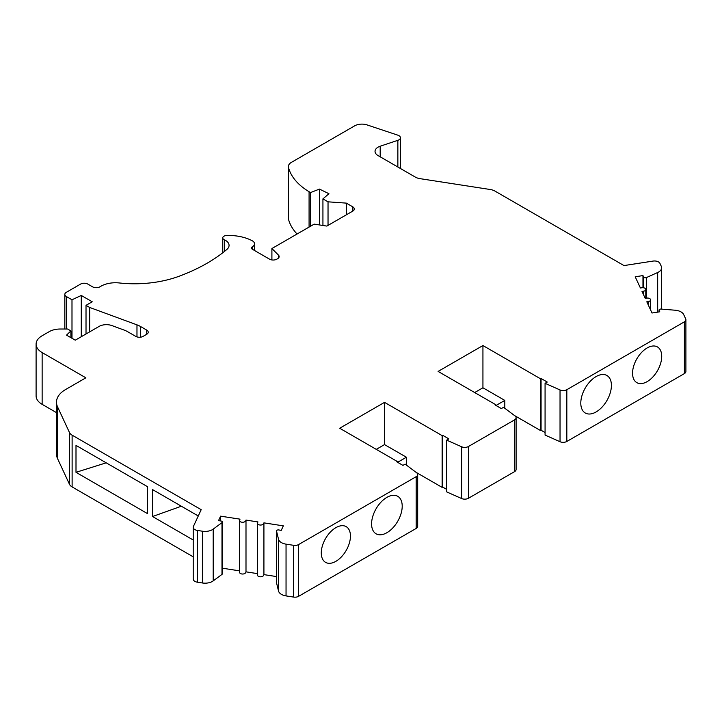 <?xml version="1.0" encoding="UTF-8"?>
<svg xmlns="http://www.w3.org/2000/svg" width="722" height="722" viewBox="0 0 722 722"><rect width="100%" height="100%" fill="white"/><g stroke="black" fill="none" stroke-linecap="round" stroke-linejoin="round"><path stroke-width="1.08" d="M514.587 419.861L514.587 471.619A5.153 2.978 0 0 0 516.095 469.517L516.095 417.749A5.153 2.978 0 0 1 514.587 419.861L468.416 446.521A5.153 2.978 0 0 1 461.629 446.774L446.674 440.131L448.858 438.868L442.658 435.294L442.658 487.061L446.674 489.372M446.674 440.131L446.674 491.899L461.629 498.541A5.153 2.978 0 0 0 468.416 498.279L514.587 471.619M442.658 435.294L442.117 435.61L442.117 487.377L442.658 487.061M442.117 435.61L384.528 402.362L339.692 428.245L397.28 461.493L397.28 462.125M406.396 465.076L406.396 457.225L384.528 444.599L384.528 402.362M416.053 472.323L442.117 487.377M406.396 457.225L397.596 462.306M397.28 461.493L396.739 461.809L402.93 465.383L405.123 464.12L416.621 472.757A5.153 2.978 0 0 1 417.686 474.571A5.153 2.978 0 0 1 416.179 476.673L298.61 544.55L298.61 596.318A5.153 2.978 0 0 1 293.628 597.085L286.047 595.912A10.307 5.947 0 0 1 278.512 590.993L276.526 582.834A1.751 1.011 0 0 1 276.508 582.69L276.508 530.932A1.751 1.011 0 0 0 276.526 531.067L276.526 582.834M416.179 476.673L416.179 528.441A5.153 2.978 0 0 0 417.686 526.338L417.686 474.571M400.43 168.497L400.43 137.749A5.153 2.978 0 0 1 397.858 140.321L380.187 146.214A10.307 5.947 0 0 0 375.034 151.367A10.307 5.947 0 0 0 378.048 155.573L415.33 177.098A10.307 5.947 0 0 0 419.951 178.641L490.292 189.516A10.307 5.947 0 0 1 494.913 191.059L623.988 265.579L653.04 261.084A5.632 3.249 0 0 1 659.935 263.386L661.28 266.283A10.307 5.947 0 0 1 661.632 267.817A10.307 5.947 0 0 1 657.67 272.51L646.425 277.582L646.425 298.159M276.526 531.067L278.512 539.226A10.307 5.947 0 0 0 286.047 544.153L293.628 545.318A5.153 2.978 0 0 0 298.61 544.55M276.508 576.571L263.918 574.622L263.918 522.854L283.331 525.86L281.255 530.345L278.71 529.948A1.751 1.011 0 0 0 276.508 530.932M263.918 522.854L263.918 574.622M257.438 573.62L245.994 571.851L245.994 520.084L257.944 521.934L257.537 522.791A3.096 1.787 0 0 0 257.438 523.251L257.438 575.019A3.096 1.787 0 0 0 260.128 576.788A3.096 1.787 0 0 0 263.512 575.488M257.438 523.251A3.096 1.787 0 0 0 260.128 525.029A3.096 1.787 0 0 0 263.512 523.721M245.994 520.084L245.994 571.851M220.598 520.959L220.598 516.158L240.02 519.154L239.614 520.02A3.096 1.787 0 0 0 239.514 520.481L239.514 572.248A3.096 1.787 0 0 0 242.204 574.017A3.096 1.787 0 0 0 245.588 572.708M239.514 520.481A3.096 1.787 0 0 0 242.204 522.25A3.096 1.787 0 0 0 245.588 520.941M350.45 536.085A20.622 11.904 120 0 0 346.181 526.645A20.622 11.904 120 0 0 325.559 538.549A20.622 11.904 120 0 0 325.559 562.357A20.622 11.904 120 0 0 341.452 556.833A20.622 11.904 120 0 0 350.45 536.085M239.514 570.849L222.358 568.196M220.598 516.158L218.522 520.643L221.058 521.031A1.751 1.011 0 0 1 222.358 522.006A1.751 1.011 0 0 1 221.988 522.629L213.198 529.127L213.198 580.894L221.988 574.396A1.751 1.011 0 0 0 222.358 573.773L222.358 522.006M70.9 337.652L70.9 330.92L67.615 329.024L60.17 329.024A15.46 8.926 0 0 0 49.24 331.642L42.138 335.739A20.622 11.904 0 0 0 36.1 344.159A20.622 11.904 0 0 0 42.138 352.571L85.873 377.823L65.54 389.564A30.929 17.851 0 0 0 56.478 402.19A30.929 17.851 0 0 0 57.534 406.811L69.456 432.487A10.307 5.947 0 0 0 72.119 435.158L201.194 509.678L193.406 526.446A5.632 3.249 0 0 0 193.216 527.295A5.632 3.249 0 0 0 197.395 530.435L202.404 531.212A10.307 5.947 0 0 0 213.198 529.127M202.404 531.212L202.404 582.979A10.307 5.947 0 0 0 213.198 580.894M202.404 582.979L197.395 582.203A5.632 3.249 0 0 1 193.216 579.062L193.216 527.295M545.074 383.319L545.074 435.086L560.037 441.72A5.153 2.978 0 0 0 566.824 441.467L684.393 373.59A5.153 2.978 0 0 0 685.9 371.487L685.9 319.72A5.153 2.978 0 0 1 684.393 321.822L566.824 389.7A5.153 2.978 0 0 1 560.037 389.952L545.074 383.319L547.267 382.055L541.067 378.472L540.525 378.788L540.525 430.556L541.067 430.24L545.074 432.559M580.795 403.093A21.651 12.5 120 0 0 585.28 413.011A21.651 12.5 120 0 0 606.931 400.511A21.651 12.5 120 0 0 606.931 375.512A21.651 12.5 120 0 0 590.244 381.306A21.651 12.5 120 0 0 580.795 403.093M632.553 373.22A20.622 11.904 120 0 0 636.822 382.651A20.622 11.904 120 0 0 657.444 370.747A20.622 11.904 120 0 0 657.444 346.939A20.622 11.904 120 0 0 641.551 352.471A20.622 11.904 120 0 0 632.553 373.22M69.456 432.487L69.456 484.254A10.307 5.947 0 0 0 72.119 486.926L193.216 556.833M69.456 484.254L57.534 458.578A30.929 17.851 0 0 1 56.478 453.957L56.478 402.19M541.067 378.472L541.067 430.24M56.478 412.623L42.138 404.338L42.138 352.571M36.1 344.159L36.1 395.918A20.622 11.904 0 0 0 42.138 404.338M70.9 330.92L66.523 335.125L75.269 340.179L99.122 326.407A10.307 5.947 0 0 1 111.955 325.595L124.157 330.089A20.622 11.904 0 0 1 127.659 331.705L135.772 336.389A5.153 2.978 0 0 0 143.064 336.389L146.71 334.286A5.153 2.978 0 0 0 148.218 332.183A5.153 2.978 0 0 0 146.71 330.08L140.474 326.479A20.622 11.904 0 0 0 136.972 324.855L89.663 307.455L89.663 331.867M89.663 307.455L86.017 305.352L86.017 333.97M86.017 305.352L92.217 301.778L81.279 295.46L81.279 336.705M81.279 295.46L71.992 299.774L71.992 338.284M71.992 299.774L66.343 296.516A5.153 2.978 0 0 1 64.827 294.414A5.153 2.978 0 0 1 66.343 292.302L80.557 284.098A5.153 2.978 0 0 1 87.84 284.098L92.578 286.833A5.153 2.978 0 0 0 99.871 286.833L100.89 286.246A20.622 11.904 0 0 1 119.292 282.961A82.47 47.616 0 0 0 179.074 276.255A167.008 96.423 0 0 0 226.907 249.415A12.373 7.139 0 0 0 229.064 245.39A12.373 7.139 0 0 0 224.316 239.767L224.316 251.545M252.402 246.753L252.402 249.27A3.096 1.787 0 0 1 251.5 248.007A3.096 1.787 0 0 1 252.402 246.753A7.22 4.17 0 0 0 254.514 243.801A7.22 4.17 0 0 0 252.186 240.733A34.539 19.936 0 0 0 226.6 235.516A4.124 2.383 0 0 0 222.737 237.89A4.124 2.383 0 0 0 224.316 239.767M252.402 249.27L269.532 259.162A5.153 2.978 0 0 0 276.824 259.162L277.645 258.693A5.153 2.978 0 0 0 279.152 256.59A5.153 2.978 0 0 0 278.466 255.101L271.905 248.539L271.905 259.947M271.905 248.539L314.187 224.127L326.831 226.085L352.526 211.248A5.153 2.978 0 0 0 354.34 208.983A5.153 2.978 0 0 0 352.832 206.88L346.316 203.117L346.316 214.831M346.316 203.117L328.032 201.826L328.032 225.39M328.032 201.826L322.933 198.875L322.933 225.481M322.933 198.875L328.943 193.722L319.467 189.092L319.467 224.948M319.467 189.092L310.541 192.566L310.541 226.23M310.541 192.566L309.079 191.718L309.079 227.078M400.43 137.749A5.153 2.978 0 0 0 397.84 135.167L367.083 124.915A10.307 5.947 0 0 0 354.637 125.854L291.399 162.369A10.307 5.947 0 0 0 288.385 166.574A10.307 5.947 0 0 0 288.529 167.585A76.965 44.439 0 0 0 309.079 191.718M288.529 167.585L288.529 219.353A76.965 44.439 0 0 0 297.067 234.009M288.385 166.574L288.385 218.342A10.307 5.947 0 0 0 288.529 219.353M540.525 378.788L482.937 345.54L438.101 371.424L495.689 404.672L495.148 404.988L501.339 408.571L503.532 407.307L515.03 415.935A5.153 2.978 0 0 1 516.095 417.749M416.179 528.441L298.61 596.318M402.208 506.203A21.651 12.5 120 0 0 397.723 496.294A21.651 12.5 120 0 0 376.072 508.793A21.651 12.5 120 0 0 376.072 533.793A21.651 12.5 120 0 0 392.75 527.99A21.651 12.5 120 0 0 402.208 506.203M504.804 408.264L504.804 400.403L496.005 405.484M495.689 404.672L495.689 405.304M642.968 287.708L642.968 275.578L643.654 277.049A1.751 1.011 0 0 0 646.425 277.582M642.968 275.578L635.207 276.788L640.405 287.997L641.903 287.762A3.096 1.787 0 0 1 645.793 289.486A3.096 1.787 0 0 1 643.501 291.21L642.011 291.444L645.206 298.339L646.704 298.114A3.096 1.787 0 0 1 650.594 299.838A3.096 1.787 0 0 1 648.302 301.561L646.813 301.796L652.011 313.005L659.782 311.805L659.105 310.334L659.105 311.904M685.9 319.72A5.153 2.978 0 0 0 685.729 318.953L683.689 314.575A10.307 5.947 0 0 0 675.169 310.216L661.036 309.07A1.751 1.011 0 0 0 659.042 310.072A1.751 1.011 0 0 0 659.105 310.334M193.216 540.002L152.541 516.519L181.357 506.221M198.27 515.986L152.541 489.579L152.541 516.519M76 472.323L147.432 513.568L147.432 486.637L76 445.393L76 472.323L106.197 462.829M474.688 392.542L482.937 387.777L482.937 345.54M482.937 387.777L504.804 400.403M514.461 415.511L540.525 430.556M384.528 444.599L376.279 449.364M293.628 545.318L293.628 597.085M286.047 544.153L286.047 595.912M278.512 539.226L278.512 590.993M468.416 446.521L468.416 498.279M221.988 522.629L221.988 574.396M197.395 530.435L197.395 582.203M566.824 389.7L566.824 441.467M684.393 321.822L684.393 373.59M72.119 486.926L72.119 435.158M57.534 406.811L57.534 458.578M146.71 334.286L146.71 330.08M140.474 337.201L140.474 326.479M136.972 324.855L136.972 336.903M66.343 329.024L66.343 296.516M278.466 255.101L278.466 258.07M352.832 211.086L352.832 206.88M397.858 140.321L397.858 167.008M461.629 446.774L461.629 498.541M380.187 146.214L380.187 156.809M657.67 272.51L657.67 312.13M643.654 277.049L643.654 287.789M643.501 291.21L643.501 294.666M648.302 301.561L648.302 305.009M560.037 389.952L560.037 441.72M64.827 329.024L64.827 294.414M222.737 252.79L222.737 237.89M254.514 250.498L254.514 243.801M661.632 309.115L661.632 267.817M645.793 298.249L645.793 289.486M650.594 309.946L650.594 299.838M659.042 311.913L659.042 310.072"/></g></svg>
